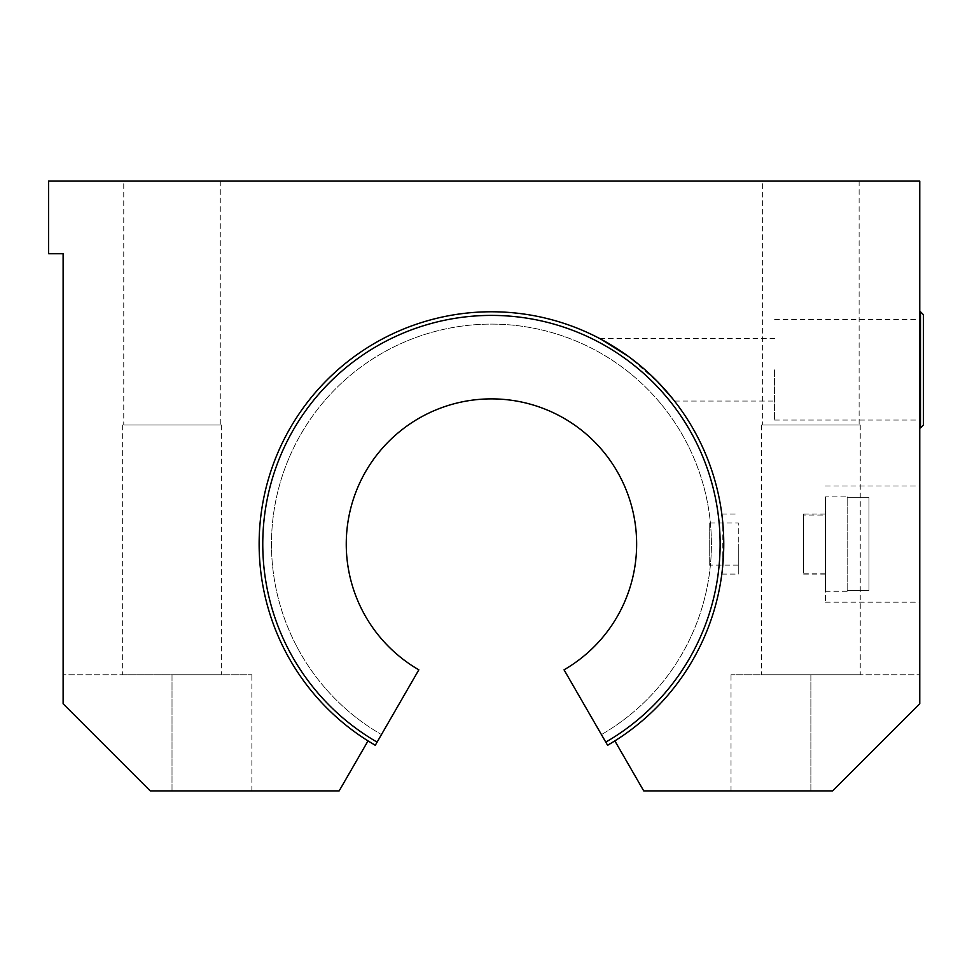 <?xml version="1.0" encoding="UTF-8"?>
<svg xmlns="http://www.w3.org/2000/svg" width="972" height="972" viewBox="0 0 972 972"><rect width="100%" height="100%" fill="white"/><g stroke="black" fill="none" stroke-linecap="round" stroke-linejoin="round"><path stroke-width="0.73" stroke-dasharray="4.86 3.65" d="M847.171 497.7L868.956 497.7L868.956 590.454L847.171 590.454L847.171 497.7L847.171 591.268L847.171 590.454L868.956 590.454L868.956 497.7L847.171 497.7L847.171 496.886L847.171 497.7M868.956 590.454L868.956 497.7L868.956 590.454M825.398 496.886L825.398 591.268L825.398 496.886L847.171 496.886M614.863 740.895L643.731 790.904L832.652 790.904L919.767 703.789L919.767 674.75L919.767 703.789L832.652 790.904L919.767 703.789L919.767 181.096L48.6 181.096L48.6 253.692L63.119 253.692L63.119 703.789L150.235 790.904L339.155 790.904L368.024 740.895A232.308 232.308 0 0 1 315.317 392.603A232.308 232.308 0 0 1 667.582 392.603A232.308 232.308 0 0 1 614.863 740.895A232.308 232.308 0 0 0 667.582 392.603A232.308 232.308 0 0 0 315.317 392.603A232.308 232.308 0 0 0 368.024 740.895M762.619 181.096L859.127 181.096L762.619 181.096L762.619 425.019L859.127 425.019L762.619 425.019M123.76 181.096L220.267 181.096L123.76 181.096L123.76 425.019L220.267 425.019L123.76 425.019M150.235 790.904L63.119 703.789L63.119 674.75L63.119 703.789L150.235 790.904L172.02 790.904L150.235 790.904M172.02 790.904L251.87 790.904L172.02 790.904L172.02 674.75L63.119 674.75L251.87 674.75L172.02 674.75L172.02 790.904M810.879 790.904L731.017 790.904L810.879 790.904L810.879 674.75L919.767 674.75L731.017 674.75L810.879 674.75L810.879 790.904M722.791 565.303L721.807 574.088L722.791 565.303M722.803 565.133L722.803 523.021M722.791 522.851L723.751 544.077M672.806 398.897L658.591 382.737L628.471 356.481L645.104 369.846L657.752 381.875M600.951 339.192L599.882 338.633L600.951 339.192M774.575 369.846L774.575 420.062L774.575 369.846M919.767 369.846L919.767 427.923L919.767 369.846M825.398 544.077L825.398 602.154L825.398 544.077M919.767 544.077L919.767 486L919.767 544.077M122.654 674.75L221.385 674.75L122.654 674.75L122.654 425.019L221.385 425.019L122.654 425.019M761.513 674.75L860.244 674.75L761.513 674.75L761.513 425.019L860.244 425.019L761.513 425.019M923.4 314.673L923.4 425.019M738.27 544.077L738.27 574.088L738.27 544.077M709.232 523.021L709.232 565.133L709.232 523.021L738.27 523.021L738.27 565.133L738.27 523.021M825.398 515.038L825.398 573.115L825.398 515.038L803.613 515.038L803.613 573.115L803.613 515.038M803.613 544.077L803.613 514.067L803.613 544.077M377.1 742.122L375.289 745.269A232.308 232.308 0 0 1 313.482 394.753A232.308 232.308 0 0 1 669.404 394.753A232.308 232.308 0 0 1 607.597 745.269L564.039 669.817A145.192 145.192 0 0 0 602.676 450.753A145.192 145.192 0 0 0 380.222 450.753A145.192 145.192 0 0 0 418.847 669.817L377.1 742.122A228.687 228.687 0 0 1 316.265 397.086A228.687 228.687 0 0 1 666.622 397.086A228.687 228.687 0 0 1 605.787 742.122M601.425 734.577L607.597 745.269L601.425 734.577A219.976 219.976 0 0 0 659.952 402.687A219.976 219.976 0 0 0 322.935 402.687A219.976 219.976 0 0 0 381.461 734.577A219.976 219.976 0 0 1 322.935 402.687A219.976 219.976 0 0 1 659.952 402.687A219.976 219.976 0 0 1 601.425 734.577A219.976 219.976 0 0 0 659.952 402.687A219.976 219.976 0 0 0 322.935 402.687A219.976 219.976 0 0 0 381.461 734.577A219.976 219.976 0 0 1 322.935 402.687A219.976 219.976 0 0 1 659.952 402.687A219.976 219.976 0 0 1 601.425 734.577M607.597 745.269A232.308 232.308 0 0 0 669.404 394.753A232.308 232.308 0 0 0 313.482 394.753A232.308 232.308 0 0 0 375.289 745.269A232.308 232.308 0 0 1 313.482 394.753A232.308 232.308 0 0 1 669.404 394.753A232.308 232.308 0 0 1 607.597 745.269A232.308 232.308 0 0 0 669.404 394.753A232.308 232.308 0 0 0 313.482 394.753A232.308 232.308 0 0 0 375.289 745.269A232.308 232.308 0 0 1 313.482 394.753A232.308 232.308 0 0 1 669.404 394.753A232.308 232.308 0 0 1 607.597 745.269M920.496 427.923L920.496 311.769M847.171 591.268L825.398 591.268M774.575 420.062L919.767 420.062M774.575 319.63L919.767 319.63M674.519 401.059L774.575 401.059M599.882 338.633L774.575 338.633M825.398 602.154L919.767 602.154M825.398 486L919.767 486M251.87 790.904L251.87 674.75M731.017 790.904L731.017 674.75M221.385 425.019L221.385 674.75M860.244 425.019L860.244 674.75M220.267 181.096L220.267 425.019M859.127 181.096L859.127 425.019M721.807 574.088L738.27 574.088M721.807 514.067L738.27 514.067M738.27 565.133L709.232 565.133M825.398 573.115L803.613 573.115M803.613 574.088L825.398 574.088M803.613 514.067L825.398 514.067"/><path stroke-width="1.46" d="M368.024 740.895L339.155 790.904L150.235 790.904L63.119 703.789L63.119 253.692L48.6 253.692L48.6 181.096L919.767 181.096L919.767 703.789L832.652 790.904L643.731 790.904L614.863 740.895A232.308 232.308 0 0 0 667.582 392.603A232.308 232.308 0 0 0 315.317 392.603A232.308 232.308 0 0 0 375.289 745.269L418.847 669.817A145.192 145.192 0 0 1 380.222 450.753A145.192 145.192 0 0 1 602.676 450.753A145.192 145.192 0 0 1 564.039 669.817L607.597 745.269A232.308 232.308 0 0 0 614.863 740.895M723.751 544.077L722.803 565.133M657.752 381.875L672.806 398.897M628.471 356.481L600.951 339.192L628.471 356.481M923.4 369.846L923.4 314.673L920.496 311.769L920.496 427.923L923.4 425.019L923.4 369.846M377.1 742.122A228.687 228.687 0 0 1 316.265 397.086A228.687 228.687 0 0 1 666.622 397.086A228.687 228.687 0 0 1 605.787 742.122M919.767 427.923L920.496 427.923M919.767 311.769L920.496 311.769"/></g></svg>
